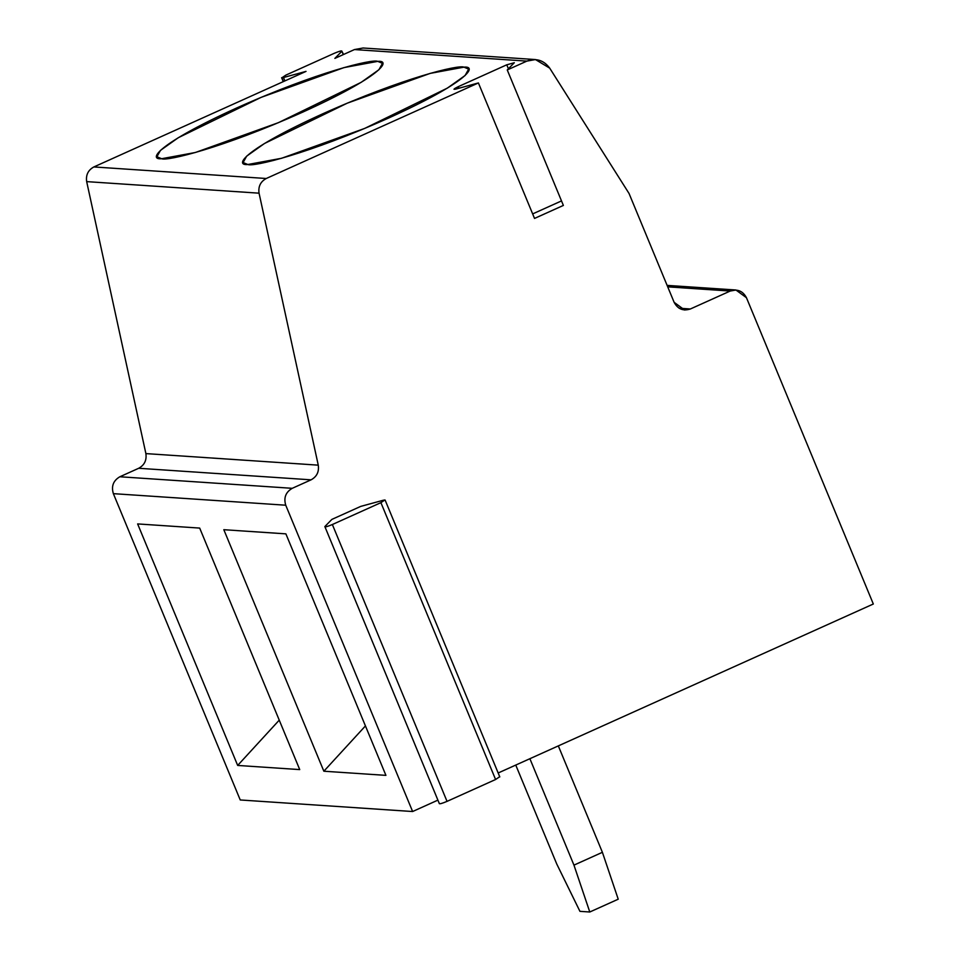 <?xml version="1.0" encoding="UTF-8"?>
<svg xmlns="http://www.w3.org/2000/svg" width="960" height="960" viewBox="0 0 960 960"><rect width="100%" height="100%" fill="white"/><g stroke="black" fill="none" stroke-linecap="round" stroke-linejoin="round"><path stroke-width="1.44" d="M514.32 62.724L506.76 64.812L508.404 68.772L506.76 64.812L514.272 62.772L507.252 69.948L514.32 62.724M281.868 77.808L285.828 75.132L281.868 77.808L283.488 77.52L306.024 71.388L283.488 77.52L284.892 80.904L283.488 77.52L281.868 77.808L283.428 81.564L281.616 77.7L283.248 81.636M495.588 779.508L499.548 776.832L495.588 779.508L380.904 502.656L495.588 779.508L447.036 801.372L495.588 779.508M384.876 499.98L380.904 502.656L384.876 499.98L383.244 500.256L385.116 500.076L499.8 776.928M535.464 59.556L363.084 48L354.48 49.56L526.86 61.116L535.464 59.556L549.708 68.148L629.04 193.464L549.708 68.148C543.732 60.144 536.112 57.804 526.86 61.116L507.252 69.948L563.376 205.428L507.252 69.948L526.86 61.116L354.48 49.56L334.872 58.392L341.892 51.216L334.872 58.392L354.48 49.56L371.412 50.7M332.364 524.52L447.036 801.372L332.364 524.52C327.264 526.656 324.756 527.34 324.852 526.572L331.872 519.396L360.72 506.4L331.872 519.396L324.852 526.572C324.756 527.34 327.264 526.656 332.364 524.52L380.904 502.656L332.364 524.52M439.524 803.424C439.44 804.192 441.936 803.508 447.036 801.372C441.936 803.508 439.44 804.192 439.524 803.424M439.38 803.712L324.852 526.572M285.744 505.212L113.364 493.656L240.24 799.968L412.62 811.524L285.744 505.212L412.62 811.524L437.892 800.136L412.62 811.524L240.24 799.968L113.364 493.656L285.744 505.212C283.524 497.784 285.696 492.156 292.236 488.316C285.696 492.156 283.524 497.784 285.744 505.212M223.824 529.704L285.876 533.856L385.92 775.368L323.856 771.216L223.824 529.704L323.856 771.216L365.436 725.928L323.856 771.216L385.92 775.368L285.876 533.856L223.824 529.704M237.672 765.432L137.628 523.92L199.692 528.084L299.724 769.596L237.672 765.432L299.724 769.596L199.692 528.084L137.628 523.92L237.672 765.432L279.24 720.144L237.672 765.432M455.868 89.076L478.404 82.944L534.528 218.424L478.404 82.944L266.244 178.5C260.52 181.644 258.12 186.528 259.056 193.176L318.264 465.156C319.212 471.804 316.812 476.688 311.076 479.832L292.236 488.316L119.856 476.76C113.304 480.6 111.144 486.228 113.364 493.656C111.144 486.228 113.304 480.6 119.856 476.76L292.236 488.316L311.076 479.832L138.696 468.276L119.856 476.76L138.696 468.276C144.432 465.132 146.82 460.248 145.884 453.6L318.264 465.156L259.056 193.176L86.676 181.62L145.884 453.6L86.676 181.62L259.056 193.176C258.12 186.528 260.52 181.644 266.244 178.5L478.404 82.944L455.868 89.076C452.964 89.652 453.744 88.86 458.208 86.688C453.744 88.86 452.964 89.652 455.868 89.076L453.996 89.256M498.168 772.992L873.324 604.008L746.448 297.696C742.788 290.916 737.364 288.708 730.2 291.048L690.384 308.976C683.208 311.316 677.796 309.096 674.124 302.316L629.04 193.464L674.124 302.316L684.648 310.02L690.384 308.976L730.2 291.048L735.936 290.004L746.448 297.696L873.324 604.008L498.168 772.992M563.376 205.428L534.528 218.424L563.376 205.428M561.504 200.916L532.656 213.912L561.504 200.916M458.868 88.26L458.208 86.688L506.76 64.812L458.208 86.688L458.868 88.26M247.824 164.508L281.568 158.28L364.596 128.46L447.312 88.14L465.108 75.504L468.66 69.108L463.956 67.152L430.2 73.38L347.184 103.2L264.456 143.508L246.66 156.156L243.108 162.54L247.824 164.508C233.892 165.816 243.588 149.688 323.136 113.628C403.572 77.628 458.712 64.548 463.956 67.152C477.876 65.832 468.18 81.96 388.644 118.02C308.208 154.02 253.056 167.1 247.824 164.508M667.716 286.86L730.2 291.048L667.716 286.86M285.828 75.132L334.38 53.256L285.828 75.132M343.296 54.6L341.892 51.216C341.976 50.448 339.48 51.12 334.38 53.256C339.48 51.12 341.976 50.448 341.892 51.216L343.296 54.6M383.244 500.256L360.72 506.4L383.244 500.256M306.024 71.388L93.864 166.944L266.244 178.5L93.864 166.944C88.128 170.088 85.728 174.972 86.676 181.62C85.728 174.972 88.128 170.088 93.864 166.944L306.024 71.388M161.628 158.724C147.708 160.044 157.404 143.916 236.94 107.856C317.376 71.856 372.528 58.776 377.76 61.368C391.68 60.06 381.984 76.188 302.448 112.248C222.012 148.236 166.86 161.328 161.628 158.724L195.384 152.496L278.4 122.676L361.116 82.368L378.924 69.72L382.464 63.336L377.76 61.368L344.004 67.596L260.988 97.416L178.272 137.724L160.476 150.372L156.924 156.756L161.628 158.724M618.228 899.196L602.4 852.312L573.96 865.128L589.788 912L618.228 899.196L589.788 912L573.96 865.128L529.884 758.7L573.96 865.128L602.4 852.312L618.228 899.196M515.76 765.072L556.728 863.964L579.936 911.34L589.788 912L579.936 911.34L556.728 863.964L515.76 765.072M558.324 745.896L602.4 852.312L558.324 745.896M679.092 308.22L690.384 308.976L679.092 308.22M318.264 465.156L145.884 453.6C146.82 460.248 144.432 465.132 138.696 468.276L311.076 479.832C316.812 476.688 319.212 471.804 318.264 465.156M343.524 54.492L341.892 51.216M667.116 285.384L735.936 290.004"/></g></svg>

